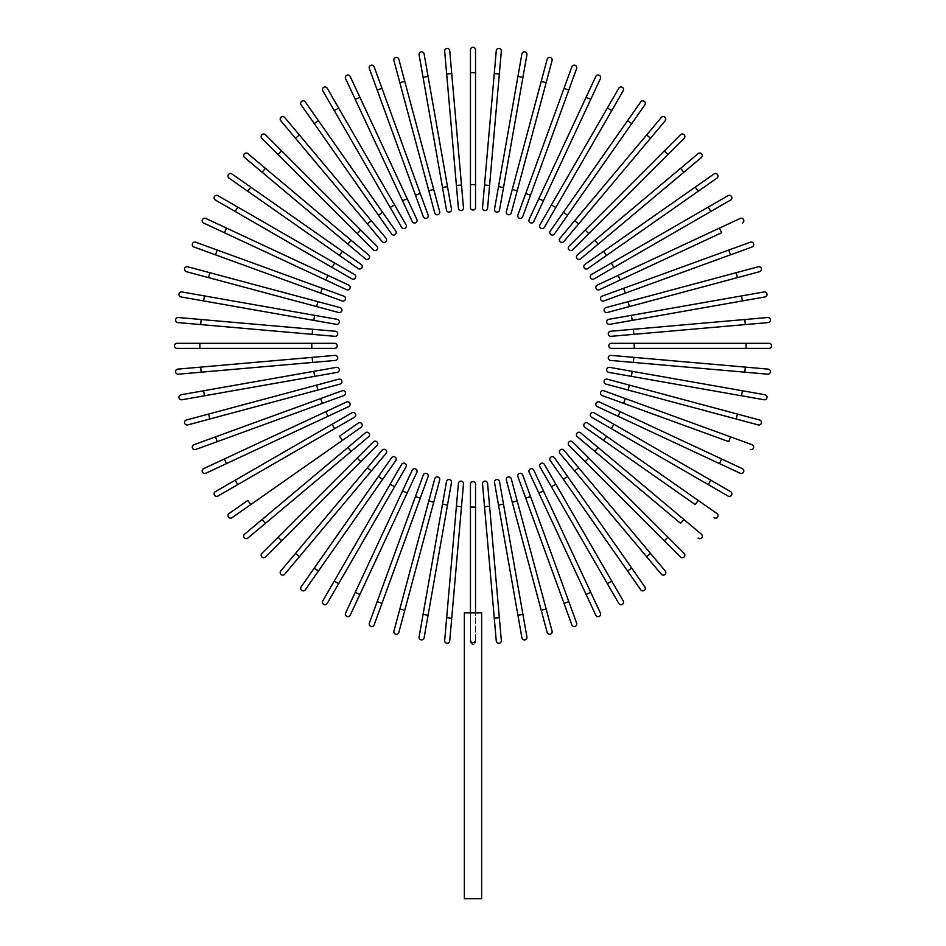 <?xml version="1.0" encoding="UTF-8"?>
<svg xmlns="http://www.w3.org/2000/svg" width="946" height="946" viewBox="0 0 946 946"><rect width="100%" height="100%" fill="white"/><g stroke="black" fill="none" stroke-linecap="round" stroke-linejoin="round"><path stroke-width="0.71" stroke-dasharray="4.73 3.55" d="M470.458 184.624L475.542 184.624L475.542 49.842A2.542 2.542 0 0 0 473 47.3A2.542 2.542 0 0 0 470.458 49.842L470.458 207.505A2.542 2.542 0 0 0 473 210.047A2.542 2.542 0 0 0 475.542 207.505M451.727 73.552L446.666 73.989L458.408 208.262A2.542 2.542 0 0 0 461.163 210.568A2.542 2.542 0 0 0 463.481 207.813L449.74 50.753A2.542 2.542 0 0 0 446.985 48.435A2.542 2.542 0 0 0 444.667 51.19A2.542 2.542 0 0 1 446.985 48.435A2.542 2.542 0 0 1 449.74 50.753M447.505 186.634L428.077 76.437L423.075 77.324L442.503 187.509L447.505 186.634L451.479 209.172M419.09 54.785A2.542 2.542 0 0 1 421.159 51.841A2.542 2.542 0 0 1 424.104 53.898A2.542 2.542 0 0 0 421.159 51.841A2.542 2.542 0 0 0 419.09 54.785M433.729 189.46L404.77 81.38L399.851 82.692L434.734 212.885A2.542 2.542 0 0 0 437.856 214.683A2.542 2.542 0 0 0 439.654 211.561L433.729 189.46L428.81 190.773M393.926 60.591A2.542 2.542 0 0 1 395.735 57.47A2.542 2.542 0 0 1 398.845 59.267A2.542 2.542 0 0 0 395.735 57.47A2.542 2.542 0 0 0 393.926 60.591M369.366 68.561L377.194 90.071L381.983 88.333L374.155 66.823M428.077 214.979A2.542 2.542 0 0 1 426.551 218.242A2.542 2.542 0 0 1 423.3 216.717A2.542 2.542 0 0 0 426.551 218.242A2.542 2.542 0 0 0 428.077 214.979L420.249 193.481L415.471 195.219L377.194 90.071M407.17 198.648L359.882 97.249L355.27 99.389L402.558 200.8L407.17 198.648M345.597 78.648A2.542 2.542 0 0 1 346.827 75.266A2.542 2.542 0 0 1 350.209 76.496A2.542 2.542 0 0 0 346.827 75.266A2.542 2.542 0 0 0 345.597 78.648L355.27 99.389M412.231 221.541A2.542 2.542 0 0 0 415.613 222.771A2.542 2.542 0 0 0 416.843 219.401A2.542 2.542 0 0 1 415.613 222.771A2.542 2.542 0 0 1 412.231 221.541M390.19 207.493L394.588 204.951L338.644 108.045L334.234 110.587L401.624 227.312A2.542 2.542 0 0 0 405.101 228.246A2.542 2.542 0 0 0 406.035 224.77A2.542 2.542 0 0 1 405.101 228.246A2.542 2.542 0 0 1 401.624 227.312M322.799 90.769L334.234 110.587M382.61 212.318L378.435 215.239L391.573 233.981A2.542 2.542 0 0 0 395.109 234.608A2.542 2.542 0 0 0 395.735 231.072A2.542 2.542 0 0 1 395.109 234.608A2.542 2.542 0 0 1 391.573 233.981M301.135 104.829A2.542 2.542 0 0 1 301.762 101.293A2.542 2.542 0 0 1 305.298 101.92A2.542 2.542 0 0 0 301.762 101.293A2.542 2.542 0 0 0 301.135 104.829M371.317 220.714L299.385 134.994L295.495 138.258L382.125 241.514A2.542 2.542 0 0 0 385.708 241.821A2.542 2.542 0 0 0 386.027 238.238L371.317 220.714L367.415 223.977M280.785 120.733A2.542 2.542 0 0 1 281.092 117.15A2.542 2.542 0 0 1 284.675 117.458A2.542 2.542 0 0 0 281.092 117.15A2.542 2.542 0 0 0 280.785 120.733L295.495 138.258M360.793 230.044L281.672 150.922L278.077 154.517L357.198 233.638L360.793 230.044M347.856 244.163L351.132 240.272L247.876 153.63A2.542 2.542 0 0 0 244.293 153.95A2.542 2.542 0 0 0 244.612 157.533L365.393 258.873A2.542 2.542 0 0 0 368.975 258.565A2.542 2.542 0 0 0 368.656 254.982A2.542 2.542 0 0 1 368.975 258.565A2.542 2.542 0 0 1 365.393 258.873M250.737 187.107L231.983 173.981A2.542 2.542 0 0 0 228.447 174.608A2.542 2.542 0 0 0 229.062 178.155L339.472 255.455L342.393 251.293L250.737 187.107L247.817 191.281M358.215 268.581A2.542 2.542 0 0 0 361.762 267.954A2.542 2.542 0 0 0 361.135 264.419A2.542 2.542 0 0 1 361.762 267.954A2.542 2.542 0 0 1 358.215 268.581M334.648 263.035L237.742 207.091L235.199 211.49L332.105 267.434L334.648 263.035M215.381 200.044A2.542 2.542 0 0 1 214.446 196.579A2.542 2.542 0 0 1 217.923 195.645A2.542 2.542 0 0 0 214.446 196.579A2.542 2.542 0 0 0 215.381 200.044M327.955 275.404L226.543 228.116L224.391 232.728L325.802 280.016L327.955 275.404M346.543 289.689A2.542 2.542 0 0 0 349.925 288.459A2.542 2.542 0 0 0 348.696 285.077A2.542 2.542 0 0 1 349.925 288.459A2.542 2.542 0 0 1 346.543 289.689M203.65 223.055A2.542 2.542 0 0 1 202.42 219.673A2.542 2.542 0 0 1 205.802 218.443A2.542 2.542 0 0 0 202.42 219.673A2.542 2.542 0 0 0 203.65 223.055M217.225 250.051L195.716 242.223A2.542 2.542 0 0 0 192.452 243.737A2.542 2.542 0 0 0 193.977 247.001L342.133 300.923A2.542 2.542 0 0 0 345.396 299.409A2.542 2.542 0 0 0 343.871 296.145L217.225 250.051L215.487 254.829M209.846 272.708L208.534 277.616L316.614 306.575L317.927 301.668L187.734 266.784A2.542 2.542 0 0 0 184.624 268.581A2.542 2.542 0 0 0 186.421 271.691A2.542 2.542 0 0 1 184.624 268.581A2.542 2.542 0 0 1 187.734 266.784M338.715 312.499A2.542 2.542 0 0 0 341.825 310.702A2.542 2.542 0 0 0 340.028 307.592A2.542 2.542 0 0 1 341.825 310.702A2.542 2.542 0 0 1 338.715 312.499M313.776 320.363L314.663 315.349L204.466 295.921L203.591 300.923L336.315 324.336M181.053 296.949A2.542 2.542 0 0 1 178.983 294.005A2.542 2.542 0 0 1 181.928 291.947A2.542 2.542 0 0 0 178.983 294.005A2.542 2.542 0 0 0 181.053 296.949L203.591 300.923M312.168 334.328L312.606 329.267L201.143 319.512L200.694 324.584L334.967 336.327A2.542 2.542 0 0 0 337.722 334.009A2.542 2.542 0 0 0 335.404 331.254A2.542 2.542 0 0 1 337.722 334.009A2.542 2.542 0 0 1 334.967 336.327M177.895 322.586A2.542 2.542 0 0 1 175.589 319.831A2.542 2.542 0 0 1 178.345 317.513A2.542 2.542 0 0 0 175.589 319.831A2.542 2.542 0 0 0 177.895 322.586M311.778 343.303L199.878 343.303L199.878 348.388L311.778 348.388L311.778 343.303M334.659 348.388A2.542 2.542 0 0 0 337.202 345.846A2.542 2.542 0 0 0 334.659 343.303A2.542 2.542 0 0 1 337.202 345.846A2.542 2.542 0 0 1 334.659 348.388M176.997 348.388A2.542 2.542 0 0 1 174.454 345.846A2.542 2.542 0 0 1 176.997 343.303A2.542 2.542 0 0 0 174.454 345.846A2.542 2.542 0 0 0 176.997 348.388M200.694 367.119L177.895 369.117A2.542 2.542 0 0 0 175.589 371.873A2.542 2.542 0 0 0 178.345 374.178L312.606 362.436L312.168 357.363L200.694 367.119L201.143 372.192M334.967 355.377A2.542 2.542 0 0 1 337.722 357.683A2.542 2.542 0 0 1 335.404 360.438A2.542 2.542 0 0 0 337.722 357.683A2.542 2.542 0 0 0 334.967 355.377L312.168 357.363M313.776 371.34L203.591 390.769L204.466 395.783L314.663 376.354L313.776 371.34L336.315 367.367M181.928 399.756A2.542 2.542 0 0 1 178.983 397.687A2.542 2.542 0 0 1 181.053 394.742A2.542 2.542 0 0 0 178.983 397.687A2.542 2.542 0 0 0 181.928 399.756M317.927 390.036L316.614 385.117L208.534 414.076L209.846 418.995L340.028 384.111A2.542 2.542 0 0 0 341.825 381.002A2.542 2.542 0 0 0 338.715 379.192A2.542 2.542 0 0 1 341.825 381.002A2.542 2.542 0 0 1 340.028 384.111M187.734 424.92A2.542 2.542 0 0 1 184.624 423.122A2.542 2.542 0 0 1 186.421 420A2.542 2.542 0 0 0 184.624 423.122A2.542 2.542 0 0 0 187.734 424.92L209.846 418.995M195.716 449.48L217.225 441.652L215.487 436.875L193.977 444.703M342.133 390.769A2.542 2.542 0 0 1 345.396 392.294A2.542 2.542 0 0 1 343.871 395.558A2.542 2.542 0 0 0 345.396 392.294A2.542 2.542 0 0 0 342.133 390.769L320.623 398.597L322.361 403.386L217.225 441.652M325.802 411.687L224.391 458.976L226.543 463.575L327.955 416.287L325.802 411.687M205.802 473.248A2.542 2.542 0 0 1 202.42 472.019A2.542 2.542 0 0 1 203.65 468.637A2.542 2.542 0 0 0 202.42 472.019A2.542 2.542 0 0 0 205.802 473.248L226.543 463.575M348.696 406.614A2.542 2.542 0 0 0 349.925 403.244A2.542 2.542 0 0 0 346.543 402.015A2.542 2.542 0 0 1 349.925 403.244A2.542 2.542 0 0 1 348.696 406.614M217.923 496.059L334.648 428.668L332.105 424.257L215.381 491.648M354.466 417.221A2.542 2.542 0 0 0 355.4 413.745A2.542 2.542 0 0 0 351.924 412.823A2.542 2.542 0 0 1 355.4 413.745A2.542 2.542 0 0 1 354.466 417.221M358.215 423.11L339.472 436.248L342.393 440.41L361.135 427.285A2.542 2.542 0 0 0 361.762 423.737A2.542 2.542 0 0 0 358.215 423.11A2.542 2.542 0 0 1 361.762 423.737A2.542 2.542 0 0 1 361.135 427.285M231.983 517.71A2.542 2.542 0 0 1 228.447 517.095A2.542 2.542 0 0 1 229.062 513.548A2.542 2.542 0 0 0 228.447 517.095A2.542 2.542 0 0 0 231.983 517.71M347.856 447.541L262.148 519.46L265.412 523.351L368.656 436.721A2.542 2.542 0 0 0 368.975 433.138A2.542 2.542 0 0 0 365.393 432.819L347.856 447.541L351.132 451.431M247.876 538.061A2.542 2.542 0 0 1 244.293 537.754A2.542 2.542 0 0 1 244.612 534.171A2.542 2.542 0 0 0 244.293 537.754A2.542 2.542 0 0 0 247.876 538.061L265.412 523.351M357.198 458.053L278.077 537.174L281.672 540.769L360.793 461.648L357.198 458.053M371.317 470.99L367.415 467.726L280.785 570.97A2.542 2.542 0 0 0 281.092 574.553A2.542 2.542 0 0 0 284.675 574.234L386.027 453.453A2.542 2.542 0 0 0 385.708 449.87A2.542 2.542 0 0 0 382.125 450.19A2.542 2.542 0 0 1 385.708 449.87A2.542 2.542 0 0 1 386.027 453.453M378.435 476.465L314.261 568.12L318.424 571.029L382.61 479.374L378.435 476.465M305.298 589.784A2.542 2.542 0 0 1 301.762 590.41A2.542 2.542 0 0 1 301.135 586.863A2.542 2.542 0 0 0 301.762 590.41A2.542 2.542 0 0 0 305.298 589.784L318.424 571.029M395.735 460.631A2.542 2.542 0 0 0 395.109 457.084A2.542 2.542 0 0 0 391.573 457.71A2.542 2.542 0 0 1 395.109 457.084A2.542 2.542 0 0 1 395.735 460.631M401.624 464.38L334.234 581.104L338.644 583.647L406.035 466.922M327.198 603.465A2.542 2.542 0 0 1 323.721 604.399A2.542 2.542 0 0 1 322.799 600.923A2.542 2.542 0 0 0 323.721 604.399A2.542 2.542 0 0 0 327.198 603.465L338.644 583.647M402.558 490.891L355.27 592.302L359.882 594.455L407.17 493.043L402.558 490.891M416.843 472.302A2.542 2.542 0 0 0 415.613 468.92A2.542 2.542 0 0 0 412.231 470.15A2.542 2.542 0 0 1 415.613 468.92A2.542 2.542 0 0 1 416.843 472.302M350.209 615.196A2.542 2.542 0 0 1 346.827 616.425A2.542 2.542 0 0 1 345.597 613.043A2.542 2.542 0 0 0 346.827 616.425A2.542 2.542 0 0 0 350.209 615.196M377.194 601.632L369.366 623.13A2.542 2.542 0 0 0 370.891 626.394A2.542 2.542 0 0 0 374.155 624.868L428.077 476.713A2.542 2.542 0 0 0 426.551 473.461A2.542 2.542 0 0 0 423.3 474.975L377.194 601.632L381.983 603.371M399.851 608.999L404.77 610.324L433.729 502.243L428.81 500.919L393.926 631.112A2.542 2.542 0 0 0 395.735 634.222A2.542 2.542 0 0 0 398.845 632.425A2.542 2.542 0 0 1 395.735 634.222A2.542 2.542 0 0 1 393.926 631.112M433.729 502.243L439.654 480.13A2.542 2.542 0 0 0 437.856 477.021A2.542 2.542 0 0 0 434.734 478.818A2.542 2.542 0 0 1 437.856 477.021A2.542 2.542 0 0 1 439.654 480.13M446.477 481.644L419.09 636.918A2.542 2.542 0 0 0 421.159 639.863A2.542 2.542 0 0 0 424.104 637.805A2.542 2.542 0 0 1 421.159 639.863A2.542 2.542 0 0 1 419.09 636.918M423.075 614.38L428.077 615.267L451.479 482.531M461.482 506.689L456.41 506.24L446.666 617.703L451.727 618.152L463.481 483.879A2.542 2.542 0 0 0 461.163 481.124A2.542 2.542 0 0 0 458.408 483.441A2.542 2.542 0 0 1 461.163 481.124A2.542 2.542 0 0 1 463.481 483.879M449.74 640.95A2.542 2.542 0 0 1 446.985 643.268A2.542 2.542 0 0 1 444.667 640.513A2.542 2.542 0 0 0 446.985 643.268A2.542 2.542 0 0 0 449.74 640.95M474.348 642.618L473 643.067L475.542 640.206L475.542 641.861L475.542 612.866L473 612.866L481.644 612.866L475.542 612.866L475.211 641.589M475.542 612.866L464.356 612.866L464.356 898.7L481.644 898.7L473 898.7L481.644 898.7L481.644 612.866L475.542 612.866L475.542 507.08L470.458 507.08L470.458 612.866L464.356 612.866L473 612.866L470.458 612.866L470.458 641.861L470.458 640.206L472.338 642.961M475.542 484.186A2.542 2.542 0 0 0 473 481.644A2.542 2.542 0 0 0 470.458 484.186L470.458 507.08M470.458 612.866L470.458 640.312M470.458 641.861A2.542 2.542 0 0 0 473 644.403A2.542 2.542 0 0 0 475.542 641.861A2.542 2.542 0 0 1 473 644.403A2.542 2.542 0 0 1 470.458 641.861A2.542 2.542 0 0 0 473 644.403A2.542 2.542 0 0 0 475.542 641.861M471.262 642.275L470.789 641.589M494.273 618.152L496.26 640.95A2.542 2.542 0 0 0 499.015 643.268A2.542 2.542 0 0 0 501.333 640.513L489.59 506.24L484.518 506.689L494.273 618.152L499.334 617.703M482.519 483.879A2.542 2.542 0 0 1 484.837 481.124A2.542 2.542 0 0 1 487.592 483.441A2.542 2.542 0 0 0 484.837 481.124A2.542 2.542 0 0 0 482.519 483.879L484.518 506.689M498.495 505.069L517.923 615.267L522.925 614.38L503.497 504.183L498.495 505.069L494.522 482.531M526.91 636.918A2.542 2.542 0 0 1 524.841 639.863A2.542 2.542 0 0 1 521.896 637.805A2.542 2.542 0 0 0 524.841 639.863A2.542 2.542 0 0 0 526.91 636.918M512.271 502.243L541.23 610.324L546.149 608.999L517.19 500.919L512.271 502.243L506.347 480.13A2.542 2.542 0 0 1 508.144 477.021A2.542 2.542 0 0 1 511.266 478.818A2.542 2.542 0 0 0 508.144 477.021A2.542 2.542 0 0 0 506.347 480.13M552.074 631.112A2.542 2.542 0 0 1 550.265 634.222A2.542 2.542 0 0 1 547.155 632.425A2.542 2.542 0 0 0 550.265 634.222A2.542 2.542 0 0 0 552.074 631.112M576.634 623.13L568.806 601.632L564.017 603.371L571.845 624.868M517.923 476.713A2.542 2.542 0 0 1 519.449 473.461A2.542 2.542 0 0 1 522.7 474.975A2.542 2.542 0 0 0 519.449 473.461A2.542 2.542 0 0 0 517.923 476.713L525.751 498.223L530.529 496.484L568.806 601.632M586.118 594.455L595.791 615.196A2.542 2.542 0 0 0 599.173 616.425A2.542 2.542 0 0 0 600.403 613.043L543.442 490.891L538.83 493.043L586.118 594.455L590.73 592.302M533.769 470.15A2.542 2.542 0 0 0 530.387 468.92A2.542 2.542 0 0 0 529.157 472.302A2.542 2.542 0 0 1 530.387 468.92A2.542 2.542 0 0 1 533.769 470.15M623.201 600.923L555.81 484.21L551.412 486.752L618.802 603.465M555.81 484.21L544.376 464.38A2.542 2.542 0 0 0 540.899 463.457A2.542 2.542 0 0 0 539.965 466.922A2.542 2.542 0 0 1 540.899 463.457A2.542 2.542 0 0 1 544.376 464.38M563.39 479.374L567.565 476.465L554.427 457.71A2.542 2.542 0 0 0 550.891 457.084A2.542 2.542 0 0 0 550.265 460.631A2.542 2.542 0 0 1 550.891 457.084A2.542 2.542 0 0 1 554.427 457.71M644.865 586.863A2.542 2.542 0 0 1 644.238 590.41A2.542 2.542 0 0 1 640.702 589.784A2.542 2.542 0 0 0 644.238 590.41A2.542 2.542 0 0 0 644.865 586.863M574.683 470.99L646.615 556.709L650.505 553.434L563.875 450.19A2.542 2.542 0 0 0 560.292 449.87A2.542 2.542 0 0 0 559.973 453.453L574.683 470.99L578.585 467.726M665.215 570.97A2.542 2.542 0 0 1 664.908 574.553A2.542 2.542 0 0 1 661.325 574.234A2.542 2.542 0 0 0 664.908 574.553A2.542 2.542 0 0 0 665.215 570.97L650.505 553.434M585.207 461.648L664.328 540.769L667.923 537.174L588.802 458.053L585.207 461.648M684.112 553.363L667.923 537.174M598.144 447.541L594.868 451.431L680.588 523.351L683.852 519.46L580.608 432.819A2.542 2.542 0 0 0 577.025 433.138A2.542 2.542 0 0 0 577.344 436.721A2.542 2.542 0 0 1 577.025 433.138A2.542 2.542 0 0 1 580.608 432.819M701.388 534.171A2.542 2.542 0 0 1 701.707 537.754A2.542 2.542 0 0 1 698.124 538.061A2.542 2.542 0 0 0 701.707 537.754A2.542 2.542 0 0 0 701.388 534.171L683.852 519.46M603.607 440.41L695.263 504.585L698.183 500.422L606.528 436.248L603.607 440.41M716.938 513.548A2.542 2.542 0 0 1 717.553 517.095A2.542 2.542 0 0 1 714.017 517.71A2.542 2.542 0 0 0 717.553 517.095A2.542 2.542 0 0 0 716.938 513.548L698.183 500.422M587.785 423.11A2.542 2.542 0 0 0 584.238 423.737A2.542 2.542 0 0 0 584.865 427.285A2.542 2.542 0 0 1 584.238 423.737A2.542 2.542 0 0 1 587.785 423.11M611.353 428.668L708.258 484.612L710.801 480.201L613.895 424.257L611.353 428.668M730.619 491.648A2.542 2.542 0 0 1 731.554 495.125A2.542 2.542 0 0 1 728.077 496.059A2.542 2.542 0 0 0 731.554 495.125A2.542 2.542 0 0 0 730.619 491.648L710.801 480.201M618.045 416.287L719.457 463.575L721.609 458.976L620.198 411.687L618.045 416.287M599.457 402.015A2.542 2.542 0 0 0 596.075 403.244A2.542 2.542 0 0 0 597.304 406.614A2.542 2.542 0 0 1 596.075 403.244A2.542 2.542 0 0 1 599.457 402.015M742.35 468.637A2.542 2.542 0 0 1 743.58 472.019A2.542 2.542 0 0 1 740.198 473.248A2.542 2.542 0 0 0 743.58 472.019A2.542 2.542 0 0 0 742.35 468.637M625.377 398.597L623.639 403.386L728.775 441.652L730.513 436.875L603.867 390.769A2.542 2.542 0 0 0 600.604 392.294A2.542 2.542 0 0 0 602.129 395.558A2.542 2.542 0 0 1 600.604 392.294A2.542 2.542 0 0 1 603.867 390.769M752.023 444.703A2.542 2.542 0 0 1 753.548 447.955A2.542 2.542 0 0 1 750.284 449.48A2.542 2.542 0 0 0 753.548 447.955A2.542 2.542 0 0 0 752.023 444.703L730.513 436.875M736.154 418.995L737.466 414.076L629.386 385.117L628.073 390.036L758.266 424.92A2.542 2.542 0 0 0 761.376 423.122A2.542 2.542 0 0 0 759.579 420A2.542 2.542 0 0 1 761.376 423.122A2.542 2.542 0 0 1 758.266 424.92M629.386 385.117L607.285 379.192A2.542 2.542 0 0 0 604.175 381.002A2.542 2.542 0 0 0 605.972 384.111A2.542 2.542 0 0 1 604.175 381.002A2.542 2.542 0 0 1 607.285 379.192M608.798 372.381L741.534 395.783L742.409 390.769L609.685 367.367M764.947 394.742A2.542 2.542 0 0 1 767.017 397.687A2.542 2.542 0 0 1 764.072 399.756A2.542 2.542 0 0 0 767.017 397.687A2.542 2.542 0 0 0 764.947 394.742L742.409 390.769M633.832 357.363L633.394 362.436L744.857 372.192L745.306 367.119L611.033 355.377A2.542 2.542 0 0 0 608.278 357.683A2.542 2.542 0 0 0 610.596 360.438A2.542 2.542 0 0 1 608.278 357.683A2.542 2.542 0 0 1 611.033 355.377M768.105 369.117A2.542 2.542 0 0 1 770.411 371.873A2.542 2.542 0 0 1 767.655 374.178A2.542 2.542 0 0 0 770.411 371.873A2.542 2.542 0 0 0 768.105 369.117L745.306 367.119M634.222 348.388L746.122 348.388L746.122 343.303L611.341 343.303A2.542 2.542 0 0 0 608.798 345.846A2.542 2.542 0 0 0 611.341 348.388L634.222 348.388L634.222 343.303M769.003 343.303A2.542 2.542 0 0 1 771.546 345.846A2.542 2.542 0 0 1 769.003 348.388A2.542 2.542 0 0 0 771.546 345.846A2.542 2.542 0 0 0 769.003 343.303M633.832 334.328L745.306 324.584L744.857 319.512L633.394 329.267L633.832 334.328L611.033 336.327A2.542 2.542 0 0 1 608.278 334.009A2.542 2.542 0 0 1 610.596 331.254A2.542 2.542 0 0 0 608.278 334.009A2.542 2.542 0 0 0 611.033 336.327M767.655 317.513A2.542 2.542 0 0 1 770.411 319.831A2.542 2.542 0 0 1 768.105 322.586A2.542 2.542 0 0 0 770.411 319.831A2.542 2.542 0 0 0 767.655 317.513M609.685 324.336L742.409 300.923L741.534 295.921L608.798 319.322M764.072 291.947A2.542 2.542 0 0 1 767.017 294.005A2.542 2.542 0 0 1 764.947 296.949A2.542 2.542 0 0 0 767.017 294.005A2.542 2.542 0 0 0 764.072 291.947M629.386 306.575L737.466 277.616L736.154 272.708L605.972 307.592A2.542 2.542 0 0 0 604.175 310.702A2.542 2.542 0 0 0 607.285 312.499L629.386 306.575L628.073 301.668M758.266 266.784A2.542 2.542 0 0 1 761.376 268.581A2.542 2.542 0 0 1 759.579 271.691A2.542 2.542 0 0 0 761.376 268.581A2.542 2.542 0 0 0 758.266 266.784L736.154 272.708M602.129 296.145A2.542 2.542 0 0 0 600.604 299.409A2.542 2.542 0 0 0 603.867 300.923A2.542 2.542 0 0 1 600.604 299.409A2.542 2.542 0 0 1 602.129 296.145L728.775 250.051L730.513 254.829L752.023 247.001M603.867 300.923L625.377 293.094L623.639 288.317M620.198 280.016L721.609 232.728L719.457 228.116L618.045 275.404L620.198 280.016M740.198 218.443A2.542 2.542 0 0 1 743.58 219.673A2.542 2.542 0 0 1 742.35 223.055A2.542 2.542 0 0 0 743.58 219.673A2.542 2.542 0 0 0 740.198 218.443L719.457 228.116M597.304 285.077A2.542 2.542 0 0 0 596.075 288.459A2.542 2.542 0 0 0 599.457 289.689A2.542 2.542 0 0 1 596.075 288.459A2.542 2.542 0 0 1 597.304 285.077M728.077 195.645L611.353 263.035L613.895 267.434L730.619 200.044M611.353 263.035L591.534 274.482A2.542 2.542 0 0 0 590.6 277.947A2.542 2.542 0 0 0 594.076 278.881A2.542 2.542 0 0 1 590.6 277.947A2.542 2.542 0 0 1 591.534 274.482M587.785 268.581A2.542 2.542 0 0 1 584.238 267.954A2.542 2.542 0 0 1 584.865 264.419A2.542 2.542 0 0 0 584.238 267.954A2.542 2.542 0 0 0 587.785 268.581L606.528 255.455L603.607 251.293M714.017 173.981A2.542 2.542 0 0 1 717.553 174.608A2.542 2.542 0 0 1 716.938 178.155A2.542 2.542 0 0 0 717.553 174.608A2.542 2.542 0 0 0 714.017 173.981M598.144 244.163L683.852 172.243L680.588 168.341L577.344 254.982A2.542 2.542 0 0 0 577.025 258.565A2.542 2.542 0 0 0 580.608 258.873L598.144 244.163L594.868 240.272M698.124 153.63A2.542 2.542 0 0 1 701.707 153.95A2.542 2.542 0 0 1 701.388 157.533A2.542 2.542 0 0 0 701.707 153.95A2.542 2.542 0 0 0 698.124 153.63L680.588 168.341M588.802 233.638L667.923 154.517L664.328 150.922L585.207 230.044L588.802 233.638M574.683 220.714L578.585 223.977L665.215 120.733A2.542 2.542 0 0 0 664.908 117.15A2.542 2.542 0 0 0 661.325 117.458L559.973 238.238A2.542 2.542 0 0 0 560.292 241.821A2.542 2.542 0 0 0 563.875 241.514A2.542 2.542 0 0 1 560.292 241.821A2.542 2.542 0 0 1 559.973 238.238M567.565 215.239L631.739 123.583L627.576 120.662L563.39 212.318L567.565 215.239M640.702 101.92A2.542 2.542 0 0 1 644.238 101.293A2.542 2.542 0 0 1 644.865 104.829A2.542 2.542 0 0 0 644.238 101.293A2.542 2.542 0 0 0 640.702 101.92L627.576 120.662M550.265 231.072A2.542 2.542 0 0 0 550.891 234.608A2.542 2.542 0 0 0 554.427 233.981A2.542 2.542 0 0 1 550.891 234.608A2.542 2.542 0 0 1 550.265 231.072M544.376 227.312L611.766 110.587L607.356 108.045L539.965 224.77M618.802 88.226A2.542 2.542 0 0 1 622.279 87.292A2.542 2.542 0 0 1 623.201 90.769A2.542 2.542 0 0 0 622.279 87.292A2.542 2.542 0 0 0 618.802 88.226L607.356 108.045M543.442 200.8L590.73 99.389L586.118 97.249L538.83 198.648L543.442 200.8M529.157 219.401A2.542 2.542 0 0 0 530.387 222.771A2.542 2.542 0 0 0 533.769 221.541A2.542 2.542 0 0 1 530.387 222.771A2.542 2.542 0 0 1 529.157 219.401M595.791 76.496A2.542 2.542 0 0 1 599.173 75.266A2.542 2.542 0 0 1 600.403 78.648A2.542 2.542 0 0 0 599.173 75.266A2.542 2.542 0 0 0 595.791 76.496M525.751 193.481L530.529 195.219L576.634 68.561A2.542 2.542 0 0 0 575.109 65.309A2.542 2.542 0 0 0 571.845 66.823L517.923 214.979A2.542 2.542 0 0 0 519.449 218.242A2.542 2.542 0 0 0 522.7 216.717A2.542 2.542 0 0 1 519.449 218.242A2.542 2.542 0 0 1 517.923 214.979M546.149 82.692L541.23 81.38L512.271 189.46L517.19 190.773L552.074 60.591A2.542 2.542 0 0 0 550.265 57.47A2.542 2.542 0 0 0 547.155 59.267A2.542 2.542 0 0 1 550.265 57.47A2.542 2.542 0 0 1 552.074 60.591M512.271 189.46L506.347 211.561A2.542 2.542 0 0 0 508.144 214.683A2.542 2.542 0 0 0 511.266 212.885A2.542 2.542 0 0 1 508.144 214.683A2.542 2.542 0 0 1 506.347 211.561M498.495 186.634L503.497 187.509L522.925 77.324L517.923 76.437L494.522 209.172M521.896 53.898A2.542 2.542 0 0 1 524.841 51.841A2.542 2.542 0 0 1 526.91 54.785A2.542 2.542 0 0 0 524.841 51.841A2.542 2.542 0 0 0 521.896 53.898L517.923 76.437M484.518 185.014L489.59 185.463L499.334 73.989L494.273 73.552L482.519 207.813A2.542 2.542 0 0 0 484.837 210.568A2.542 2.542 0 0 0 487.592 208.262A2.542 2.542 0 0 1 484.837 210.568A2.542 2.542 0 0 1 482.519 207.813M496.26 50.753A2.542 2.542 0 0 1 499.015 48.435A2.542 2.542 0 0 1 501.333 51.19A2.542 2.542 0 0 0 499.015 48.435A2.542 2.542 0 0 0 496.26 50.753L494.273 73.552M470.458 49.842A2.542 2.542 0 0 1 473 47.3A2.542 2.542 0 0 1 475.542 49.842M470.458 72.736L475.542 72.736M458.408 208.262A2.542 2.542 0 0 0 461.163 210.568A2.542 2.542 0 0 0 463.481 207.813M456.41 185.463L461.482 185.014M434.734 212.885A2.542 2.542 0 0 0 437.856 214.683A2.542 2.542 0 0 0 439.654 211.561M314.261 123.583L318.424 120.662M382.125 241.514A2.542 2.542 0 0 0 385.708 241.821A2.542 2.542 0 0 0 386.027 238.238M244.612 157.533A2.542 2.542 0 0 1 244.293 153.95A2.542 2.542 0 0 1 247.876 153.63M262.148 172.243L265.412 168.341M229.062 178.155A2.542 2.542 0 0 1 228.447 174.608A2.542 2.542 0 0 1 231.983 173.981M193.977 247.001A2.542 2.542 0 0 1 192.452 243.737A2.542 2.542 0 0 1 195.716 242.223M342.133 300.923A2.542 2.542 0 0 0 345.396 299.409A2.542 2.542 0 0 0 343.871 296.145M320.623 293.094L322.361 288.317M178.345 374.178A2.542 2.542 0 0 1 175.589 371.873A2.542 2.542 0 0 1 177.895 369.117M237.742 484.612L235.199 480.201M250.737 504.585L247.817 500.422M368.656 436.721A2.542 2.542 0 0 0 368.975 433.138A2.542 2.542 0 0 0 365.393 432.819M284.675 574.234A2.542 2.542 0 0 1 281.092 574.553A2.542 2.542 0 0 1 280.785 570.97M299.385 556.709L295.495 553.434M394.588 486.752L390.19 484.21M374.155 624.868A2.542 2.542 0 0 1 370.891 626.394A2.542 2.542 0 0 1 369.366 623.13M428.077 476.713A2.542 2.542 0 0 0 426.551 473.461A2.542 2.542 0 0 0 423.3 474.975M420.249 498.223L415.471 496.484M447.505 505.069L442.503 504.183M501.333 640.513A2.542 2.542 0 0 1 499.015 643.268A2.542 2.542 0 0 1 496.26 640.95M600.403 613.043A2.542 2.542 0 0 1 599.173 616.425A2.542 2.542 0 0 1 595.791 615.196M611.766 581.104L607.356 583.647M631.739 568.12L627.576 571.029M563.875 450.19A2.542 2.542 0 0 0 560.292 449.87A2.542 2.542 0 0 0 559.973 453.453M632.224 371.34L631.337 376.354M611.341 343.303A2.542 2.542 0 0 0 608.798 345.846A2.542 2.542 0 0 0 611.341 348.388M631.337 315.349L632.224 320.363M605.972 307.592A2.542 2.542 0 0 0 604.175 310.702A2.542 2.542 0 0 0 607.285 312.499M708.258 207.091L710.801 211.49M695.263 187.107L698.183 191.281M577.344 254.982A2.542 2.542 0 0 0 577.025 258.565A2.542 2.542 0 0 0 580.608 258.873M661.325 117.458A2.542 2.542 0 0 1 664.908 117.15A2.542 2.542 0 0 1 665.215 120.733M646.615 134.994L650.505 138.258M551.412 204.951L555.81 207.493M571.845 66.823A2.542 2.542 0 0 1 575.109 65.309A2.542 2.542 0 0 1 576.634 68.561M564.017 88.333L568.806 90.071"/><path stroke-width="1.42" d="M475.542 49.842L475.542 207.505L475.542 184.624L470.458 184.624L470.458 49.842A2.542 2.542 0 0 1 473 47.3A2.542 2.542 0 0 1 475.542 49.842M470.458 207.505A2.542 2.542 0 0 0 473 210.047A2.542 2.542 0 0 0 475.542 207.505A2.542 2.542 0 0 1 473 210.047A2.542 2.542 0 0 1 470.458 207.505L470.458 184.624M451.727 73.552L463.481 207.813A2.542 2.542 0 0 1 461.163 210.568A2.542 2.542 0 0 1 458.408 208.262L446.666 73.989L451.727 73.552L449.74 50.753A2.542 2.542 0 0 0 446.985 48.435A2.542 2.542 0 0 0 444.667 51.19L446.666 73.989L444.667 51.19M424.104 53.898L428.077 76.437L424.104 53.898A2.542 2.542 0 0 0 421.159 51.841A2.542 2.542 0 0 0 419.09 54.785L423.075 77.324L419.09 54.785M447.505 186.634L451.479 209.172A2.542 2.542 0 0 1 449.421 212.117A2.542 2.542 0 0 1 446.477 210.047L423.075 77.324L428.077 76.437L447.505 186.634L442.503 187.509L446.477 210.047A2.542 2.542 0 0 0 449.421 212.117A2.542 2.542 0 0 0 451.479 209.172A2.542 2.542 0 0 1 449.421 212.117A2.542 2.542 0 0 1 446.477 210.047M398.845 59.267L404.77 81.38L398.845 59.267A2.542 2.542 0 0 0 395.735 57.47A2.542 2.542 0 0 0 393.926 60.591L399.851 82.692L393.926 60.591M433.729 189.46L439.654 211.561A2.542 2.542 0 0 1 437.856 214.683A2.542 2.542 0 0 1 434.734 212.885L399.851 82.692L404.77 81.38L433.729 189.46L428.81 190.773M374.155 66.823A2.542 2.542 0 0 0 370.891 65.309A2.542 2.542 0 0 0 369.366 68.561A2.542 2.542 0 0 1 370.891 65.309A2.542 2.542 0 0 1 374.155 66.823L420.249 193.481L381.983 88.333L377.194 90.071L369.366 68.561A2.542 2.542 0 0 1 370.891 65.309A2.542 2.542 0 0 1 374.155 66.823M423.3 216.717L415.471 195.219L420.249 193.481L428.077 214.979A2.542 2.542 0 0 1 426.551 218.242A2.542 2.542 0 0 1 423.3 216.717L377.194 90.071M350.209 76.496A2.542 2.542 0 0 0 346.827 75.266A2.542 2.542 0 0 0 345.597 78.648L355.27 99.389L359.882 97.249L350.209 76.496L416.843 219.401L407.17 198.648L402.558 200.8L355.27 99.389M412.231 221.541L402.558 200.8L412.231 221.541A2.542 2.542 0 0 0 415.613 222.771A2.542 2.542 0 0 0 416.843 219.401M327.198 88.226A2.542 2.542 0 0 0 323.721 87.292A2.542 2.542 0 0 0 322.799 90.769A2.542 2.542 0 0 1 323.721 87.292A2.542 2.542 0 0 1 327.198 88.226L338.644 108.045L327.198 88.226A2.542 2.542 0 0 0 323.721 87.292A2.542 2.542 0 0 0 322.799 90.769L334.234 110.587L338.644 108.045L406.035 224.77L394.588 204.951L390.19 207.493L334.234 110.587M406.035 224.77A2.542 2.542 0 0 1 405.101 228.246A2.542 2.542 0 0 1 401.624 227.312L390.19 207.493M305.298 101.92L318.424 120.662L305.298 101.92A2.542 2.542 0 0 0 301.762 101.293A2.542 2.542 0 0 0 301.135 104.829L314.261 123.583L301.135 104.829M382.61 212.318L318.424 120.662L395.735 231.072L382.61 212.318L378.435 215.239L314.261 123.583L391.573 233.981A2.542 2.542 0 0 0 395.109 234.608A2.542 2.542 0 0 0 395.735 231.072M284.675 117.458A2.542 2.542 0 0 0 281.092 117.15A2.542 2.542 0 0 0 280.785 120.733L295.495 138.258L299.385 134.994L284.675 117.458L386.027 238.238A2.542 2.542 0 0 1 385.708 241.821A2.542 2.542 0 0 1 382.125 241.514L295.495 138.258M265.495 134.746A2.542 2.542 0 0 0 261.888 134.746A2.542 2.542 0 0 0 261.888 138.341L278.077 154.517L261.888 138.341A2.542 2.542 0 0 1 261.888 134.746A2.542 2.542 0 0 1 265.495 134.746L281.672 150.922L265.495 134.746A2.542 2.542 0 0 0 261.888 134.746A2.542 2.542 0 0 0 261.888 138.341M376.981 246.232L360.793 230.044L376.981 246.232A2.542 2.542 0 0 1 376.981 249.827A2.542 2.542 0 0 1 373.386 249.827L278.077 154.517L281.672 150.922L360.793 230.044L357.198 233.638L373.386 249.827A2.542 2.542 0 0 0 376.981 249.827A2.542 2.542 0 0 0 376.981 246.232A2.542 2.542 0 0 1 376.981 249.827A2.542 2.542 0 0 1 373.386 249.827M265.412 168.341L247.876 153.63A2.542 2.542 0 0 0 244.293 153.95A2.542 2.542 0 0 0 244.612 157.533L262.148 172.243L265.412 168.341L368.656 254.982L351.132 240.272L347.856 244.163L262.148 172.243M368.656 254.982A2.542 2.542 0 0 1 368.975 258.565A2.542 2.542 0 0 1 365.393 258.873L347.856 244.163M250.737 187.107L231.983 173.981A2.542 2.542 0 0 0 228.447 174.608A2.542 2.542 0 0 0 229.062 178.155L247.817 191.281L250.737 187.107L361.135 264.419L342.393 251.293L339.472 255.455L247.817 191.281M358.215 268.581L339.472 255.455L358.215 268.581A2.542 2.542 0 0 0 361.762 267.954A2.542 2.542 0 0 0 361.135 264.419M217.923 195.645L237.742 207.091L217.923 195.645A2.542 2.542 0 0 0 214.446 196.579A2.542 2.542 0 0 0 215.381 200.044L235.199 211.49L215.381 200.044M354.466 274.482L334.648 263.035L354.466 274.482A2.542 2.542 0 0 1 355.4 277.947A2.542 2.542 0 0 1 351.924 278.881L235.199 211.49L237.742 207.091L334.648 263.035L332.105 267.434L351.924 278.881A2.542 2.542 0 0 0 355.4 277.947A2.542 2.542 0 0 0 354.466 274.482A2.542 2.542 0 0 1 355.4 277.947A2.542 2.542 0 0 1 351.924 278.881M205.802 218.443L226.543 228.116L205.802 218.443A2.542 2.542 0 0 0 202.42 219.673A2.542 2.542 0 0 0 203.65 223.055L224.391 232.728L203.65 223.055M348.696 285.077L327.955 275.404L348.696 285.077A2.542 2.542 0 0 1 349.925 288.459A2.542 2.542 0 0 1 346.543 289.689L224.391 232.728L226.543 228.116L327.955 275.404L325.802 280.016L346.543 289.689M217.225 250.051L195.716 242.223A2.542 2.542 0 0 0 192.452 243.737A2.542 2.542 0 0 0 193.977 247.001L215.487 254.829L217.225 250.051L343.871 296.145A2.542 2.542 0 0 1 345.396 299.409A2.542 2.542 0 0 1 342.133 300.923L215.487 254.829M209.846 272.708L340.028 307.592L317.927 301.668L316.614 306.575L338.715 312.499L208.534 277.616L209.846 272.708L187.734 266.784A2.542 2.542 0 0 0 184.624 268.581A2.542 2.542 0 0 0 186.421 271.691L208.534 277.616L186.421 271.691M338.715 312.499A2.542 2.542 0 0 0 341.825 310.702A2.542 2.542 0 0 0 340.028 307.592M181.928 291.947A2.542 2.542 0 0 0 178.983 294.005A2.542 2.542 0 0 0 181.053 296.949L203.591 300.923L204.466 295.921L181.928 291.947L337.202 319.322L314.663 315.349L313.776 320.363L203.591 300.923M337.202 319.322A2.542 2.542 0 0 1 339.271 322.267A2.542 2.542 0 0 1 336.315 324.336A2.542 2.542 0 0 0 339.271 322.267A2.542 2.542 0 0 0 337.202 319.322A2.542 2.542 0 0 1 339.271 322.267A2.542 2.542 0 0 1 336.315 324.336L313.776 320.363M178.345 317.513L201.143 319.512L178.345 317.513A2.542 2.542 0 0 0 175.589 319.831A2.542 2.542 0 0 0 177.895 322.586L200.694 324.584L177.895 322.586M335.404 331.254L312.606 329.267L335.404 331.254A2.542 2.542 0 0 1 337.722 334.009A2.542 2.542 0 0 1 334.967 336.327L200.694 324.584L201.143 319.512L312.606 329.267L312.168 334.328M176.997 343.303L199.878 343.303L176.997 343.303A2.542 2.542 0 0 0 174.454 345.846A2.542 2.542 0 0 0 176.997 348.388L199.878 348.388L176.997 348.388M334.659 343.303L311.778 343.303L334.659 343.303A2.542 2.542 0 0 1 337.202 345.846A2.542 2.542 0 0 1 334.659 348.388L199.878 348.388L199.878 343.303L311.778 343.303L311.778 348.388L334.659 348.388M200.694 367.119L177.895 369.117A2.542 2.542 0 0 0 175.589 371.873A2.542 2.542 0 0 0 178.345 374.178L201.143 372.192L200.694 367.119L334.967 355.377A2.542 2.542 0 0 1 337.722 357.683A2.542 2.542 0 0 1 335.404 360.438L201.143 372.192M312.168 357.363L312.606 362.436L335.404 360.438M181.053 394.742L203.591 390.769L181.053 394.742A2.542 2.542 0 0 0 178.983 397.687A2.542 2.542 0 0 0 181.928 399.756L204.466 395.783L181.928 399.756M313.776 371.34L336.315 367.367A2.542 2.542 0 0 1 339.271 369.425A2.542 2.542 0 0 1 337.202 372.381L204.466 395.783L203.591 390.769L313.776 371.34L314.663 376.354L337.202 372.381A2.542 2.542 0 0 0 339.271 369.425A2.542 2.542 0 0 0 336.315 367.367A2.542 2.542 0 0 1 339.271 369.425A2.542 2.542 0 0 1 337.202 372.381M186.421 420A2.542 2.542 0 0 0 184.624 423.122A2.542 2.542 0 0 0 187.734 424.92L209.846 418.995L208.534 414.076L186.421 420L338.715 379.192L316.614 385.117L317.927 390.036L209.846 418.995M338.715 379.192A2.542 2.542 0 0 1 341.825 381.002A2.542 2.542 0 0 1 340.028 384.111L317.927 390.036M193.977 444.703A2.542 2.542 0 0 0 192.452 447.955A2.542 2.542 0 0 0 195.716 449.48A2.542 2.542 0 0 1 192.452 447.955A2.542 2.542 0 0 1 193.977 444.703L320.623 398.597L215.487 436.875L217.225 441.652L195.716 449.48A2.542 2.542 0 0 1 192.452 447.955A2.542 2.542 0 0 1 193.977 444.703M343.871 395.558L322.361 403.386L320.623 398.597L342.133 390.769A2.542 2.542 0 0 1 345.396 392.294A2.542 2.542 0 0 1 343.871 395.558L217.225 441.652M203.65 468.637A2.542 2.542 0 0 0 202.42 472.019A2.542 2.542 0 0 0 205.802 473.248L226.543 463.575L224.391 458.976L203.65 468.637L346.543 402.015L325.802 411.687L327.955 416.287L226.543 463.575M348.696 406.614L327.955 416.287L348.696 406.614A2.542 2.542 0 0 0 349.925 403.244A2.542 2.542 0 0 0 346.543 402.015M215.381 491.648A2.542 2.542 0 0 0 214.446 495.125A2.542 2.542 0 0 0 217.923 496.059A2.542 2.542 0 0 1 214.446 495.125A2.542 2.542 0 0 1 215.381 491.648L351.924 412.823L332.105 424.257L334.648 428.668L217.923 496.059A2.542 2.542 0 0 1 214.446 495.125A2.542 2.542 0 0 1 215.381 491.648M354.466 417.221L334.648 428.668L354.466 417.221A2.542 2.542 0 0 0 355.4 413.745A2.542 2.542 0 0 0 351.924 412.823M229.062 513.548L247.817 500.422L229.062 513.548A2.542 2.542 0 0 0 228.447 517.095A2.542 2.542 0 0 0 231.983 517.71L250.737 504.585L231.983 517.71M339.472 436.248L358.215 423.11A2.542 2.542 0 0 1 361.762 423.737A2.542 2.542 0 0 1 361.135 427.285L250.737 504.585L342.393 440.41L339.472 436.248M244.612 534.171A2.542 2.542 0 0 0 244.293 537.754A2.542 2.542 0 0 0 247.876 538.061L265.412 523.351L262.148 519.46L244.612 534.171L365.393 432.819A2.542 2.542 0 0 1 368.975 433.138A2.542 2.542 0 0 1 368.656 436.721L265.412 523.351M261.888 553.363A2.542 2.542 0 0 0 261.888 556.958A2.542 2.542 0 0 0 265.495 556.958L281.672 540.769L265.495 556.958A2.542 2.542 0 0 1 261.888 556.958A2.542 2.542 0 0 1 261.888 553.363L278.077 537.174L261.888 553.363A2.542 2.542 0 0 0 261.888 556.958A2.542 2.542 0 0 0 265.495 556.958M373.386 441.877L357.198 458.053L373.386 441.877A2.542 2.542 0 0 1 376.981 441.877A2.542 2.542 0 0 1 376.981 445.471L281.672 540.769L278.077 537.174L357.198 458.053L360.793 461.648L376.981 445.471A2.542 2.542 0 0 0 376.981 441.877A2.542 2.542 0 0 0 373.386 441.877A2.542 2.542 0 0 1 376.981 441.877A2.542 2.542 0 0 1 376.981 445.471M295.495 553.434L280.785 570.97A2.542 2.542 0 0 0 281.092 574.553A2.542 2.542 0 0 0 284.675 574.234L299.385 556.709L295.495 553.434L382.125 450.19L367.415 467.726L371.317 470.99L299.385 556.709M382.125 450.19A2.542 2.542 0 0 1 385.708 449.87A2.542 2.542 0 0 1 386.027 453.453L371.317 470.99M301.135 586.863A2.542 2.542 0 0 0 301.762 590.41A2.542 2.542 0 0 0 305.298 589.784L318.424 571.029L314.261 568.12L301.135 586.863L391.573 457.71L378.435 476.465L382.61 479.374L318.424 571.029M395.735 460.631L382.61 479.374L395.735 460.631A2.542 2.542 0 0 0 395.109 457.084A2.542 2.542 0 0 0 391.573 457.71M322.799 600.923A2.542 2.542 0 0 0 323.721 604.399A2.542 2.542 0 0 0 327.198 603.465L338.644 583.647L334.234 581.104L322.799 600.923L401.624 464.38A2.542 2.542 0 0 1 405.101 463.457A2.542 2.542 0 0 1 406.035 466.922L338.644 583.647M406.035 466.922A2.542 2.542 0 0 0 405.101 463.457A2.542 2.542 0 0 0 401.624 464.38A2.542 2.542 0 0 1 405.101 463.457A2.542 2.542 0 0 1 406.035 466.922M345.597 613.043L355.27 592.302L345.597 613.043A2.542 2.542 0 0 0 346.827 616.425A2.542 2.542 0 0 0 350.209 615.196L359.882 594.455L350.209 615.196M412.231 470.15L402.558 490.891L412.231 470.15A2.542 2.542 0 0 1 415.613 468.92A2.542 2.542 0 0 1 416.843 472.302L359.882 594.455L355.27 592.302L402.558 490.891L407.17 493.043L416.843 472.302M377.194 601.632L369.366 623.13A2.542 2.542 0 0 0 370.891 626.394A2.542 2.542 0 0 0 374.155 624.868L381.983 603.371L377.194 601.632L423.3 474.975A2.542 2.542 0 0 1 426.551 473.461A2.542 2.542 0 0 1 428.077 476.713L381.983 603.371M434.734 478.818L428.81 500.919L434.734 478.818A2.542 2.542 0 0 1 437.856 477.021A2.542 2.542 0 0 1 439.654 480.13L404.77 610.324L399.851 608.999L393.926 631.112A2.542 2.542 0 0 0 395.735 634.222A2.542 2.542 0 0 0 398.845 632.425L404.77 610.324L398.845 632.425M399.851 608.999L428.81 500.919L433.729 502.243M423.075 614.38L446.477 481.644A2.542 2.542 0 0 1 449.421 479.587A2.542 2.542 0 0 1 451.479 482.531L428.077 615.267L423.075 614.38L419.09 636.918A2.542 2.542 0 0 0 421.159 639.863A2.542 2.542 0 0 0 424.104 637.805L428.077 615.267L424.104 637.805M451.479 482.531A2.542 2.542 0 0 0 449.421 479.587A2.542 2.542 0 0 0 446.477 481.644A2.542 2.542 0 0 1 449.421 479.587A2.542 2.542 0 0 1 451.479 482.531M444.667 640.513L446.666 617.703L444.667 640.513A2.542 2.542 0 0 0 446.985 643.268A2.542 2.542 0 0 0 449.74 640.95L451.727 618.152L449.74 640.95M458.408 483.441L456.41 506.24L458.408 483.441A2.542 2.542 0 0 1 461.163 481.124A2.542 2.542 0 0 1 463.481 483.879L451.727 618.152L446.666 617.703L456.41 506.24L461.482 506.689M475.211 641.589L474.738 642.275M470.458 612.866L470.458 507.08L475.542 507.08L475.542 484.186L475.542 612.866M481.644 612.866L464.356 612.866L464.356 898.7L481.644 898.7L481.644 612.866M470.458 507.08L470.458 484.186A2.542 2.542 0 0 1 473 481.644A2.542 2.542 0 0 1 475.542 484.186A2.542 2.542 0 0 0 473 481.644A2.542 2.542 0 0 0 470.458 484.186M472.338 642.961L471.664 642.63M470.789 641.589L470.458 640.312M494.273 618.152L496.26 640.95A2.542 2.542 0 0 0 499.015 643.268A2.542 2.542 0 0 0 501.333 640.513L499.334 617.703L494.273 618.152L482.519 483.879A2.542 2.542 0 0 1 484.837 481.124A2.542 2.542 0 0 1 487.592 483.441L499.334 617.703M484.518 506.689L489.59 506.24L487.592 483.441M521.896 637.805L517.923 615.267L521.896 637.805A2.542 2.542 0 0 0 524.841 639.863A2.542 2.542 0 0 0 526.91 636.918L522.925 614.38L526.91 636.918M498.495 505.069L494.522 482.531A2.542 2.542 0 0 1 496.579 479.587A2.542 2.542 0 0 1 499.523 481.644L522.925 614.38L517.923 615.267L498.495 505.069L503.497 504.183L499.523 481.644A2.542 2.542 0 0 0 496.579 479.587A2.542 2.542 0 0 0 494.522 482.531A2.542 2.542 0 0 1 496.579 479.587A2.542 2.542 0 0 1 499.523 481.644M547.155 632.425L541.23 610.324L547.155 632.425A2.542 2.542 0 0 0 550.265 634.222A2.542 2.542 0 0 0 552.074 631.112L546.149 608.999L552.074 631.112M512.271 502.243L506.347 480.13A2.542 2.542 0 0 1 508.144 477.021A2.542 2.542 0 0 1 511.266 478.818L546.149 608.999L541.23 610.324L512.271 502.243L517.19 500.919L511.266 478.818M571.845 624.868A2.542 2.542 0 0 0 575.109 626.394A2.542 2.542 0 0 0 576.634 623.13A2.542 2.542 0 0 1 575.109 626.394A2.542 2.542 0 0 1 571.845 624.868L525.751 498.223L564.017 603.371L568.806 601.632L576.634 623.13A2.542 2.542 0 0 1 575.109 626.394A2.542 2.542 0 0 1 571.845 624.868M522.7 474.975L530.529 496.484L525.751 498.223L517.923 476.713A2.542 2.542 0 0 1 519.449 473.461A2.542 2.542 0 0 1 522.7 474.975L568.806 601.632M586.118 594.455L595.791 615.196A2.542 2.542 0 0 0 599.173 616.425A2.542 2.542 0 0 0 600.403 613.043L590.73 592.302L586.118 594.455L529.157 472.302L538.83 493.043L543.442 490.891L590.73 592.302M533.769 470.15L543.442 490.891L533.769 470.15A2.542 2.542 0 0 0 530.387 468.92A2.542 2.542 0 0 0 529.157 472.302M618.802 603.465A2.542 2.542 0 0 0 622.279 604.399A2.542 2.542 0 0 0 623.201 600.923A2.542 2.542 0 0 1 622.279 604.399A2.542 2.542 0 0 1 618.802 603.465L539.965 466.922L551.412 486.752L555.81 484.21L623.201 600.923A2.542 2.542 0 0 1 622.279 604.399A2.542 2.542 0 0 1 618.802 603.465M539.965 466.922A2.542 2.542 0 0 1 540.899 463.457A2.542 2.542 0 0 1 544.376 464.38L555.81 484.21M640.702 589.784L627.576 571.029L640.702 589.784A2.542 2.542 0 0 0 644.238 590.41A2.542 2.542 0 0 0 644.865 586.863L631.739 568.12L644.865 586.863M563.39 479.374L627.576 571.029L550.265 460.631L563.39 479.374L567.565 476.465L631.739 568.12L554.427 457.71A2.542 2.542 0 0 0 550.891 457.084A2.542 2.542 0 0 0 550.265 460.631M661.325 574.234A2.542 2.542 0 0 0 664.908 574.553A2.542 2.542 0 0 0 665.215 570.97L650.505 553.434L646.615 556.709L661.325 574.234L559.973 453.453A2.542 2.542 0 0 1 560.292 449.87A2.542 2.542 0 0 1 563.875 450.19L650.505 553.434M680.505 556.958A2.542 2.542 0 0 0 684.112 556.958A2.542 2.542 0 0 0 684.112 553.363A2.542 2.542 0 0 1 684.112 556.958A2.542 2.542 0 0 1 680.505 556.958L664.328 540.769L680.505 556.958A2.542 2.542 0 0 0 684.112 556.958A2.542 2.542 0 0 0 684.112 553.363L667.923 537.174L664.328 540.769L569.019 445.471L585.207 461.648L588.802 458.053L667.923 537.174M572.614 441.877L588.802 458.053L572.614 441.877A2.542 2.542 0 0 0 569.019 441.877A2.542 2.542 0 0 0 569.019 445.471A2.542 2.542 0 0 1 569.019 441.877A2.542 2.542 0 0 1 572.614 441.877A2.542 2.542 0 0 0 569.019 441.877A2.542 2.542 0 0 0 569.019 445.471M698.124 538.061A2.542 2.542 0 0 0 701.707 537.754A2.542 2.542 0 0 0 701.388 534.171L683.852 519.46L680.588 523.351L577.344 436.721L594.868 451.431L598.144 447.541L683.852 519.46M577.344 436.721A2.542 2.542 0 0 1 577.025 433.138A2.542 2.542 0 0 1 580.608 432.819L598.144 447.541M714.017 517.71A2.542 2.542 0 0 0 717.553 517.095A2.542 2.542 0 0 0 716.938 513.548L698.183 500.422L695.263 504.585L584.865 427.285L603.607 440.41L606.528 436.248L698.183 500.422M587.785 423.11L606.528 436.248L587.785 423.11A2.542 2.542 0 0 0 584.238 423.737A2.542 2.542 0 0 0 584.865 427.285M728.077 496.059A2.542 2.542 0 0 0 731.554 495.125A2.542 2.542 0 0 0 730.619 491.648L710.801 480.201L708.258 484.612L728.077 496.059L611.353 428.668L591.534 417.221L611.353 428.668L613.895 424.257L710.801 480.201M594.076 412.823L613.895 424.257L594.076 412.823A2.542 2.542 0 0 0 590.6 413.745A2.542 2.542 0 0 0 591.534 417.221A2.542 2.542 0 0 1 590.6 413.745A2.542 2.542 0 0 1 594.076 412.823A2.542 2.542 0 0 0 590.6 413.745A2.542 2.542 0 0 0 591.534 417.221M740.198 473.248L719.457 463.575L740.198 473.248A2.542 2.542 0 0 0 743.58 472.019A2.542 2.542 0 0 0 742.35 468.637L721.609 458.976L742.35 468.637M597.304 406.614L618.045 416.287L597.304 406.614A2.542 2.542 0 0 1 596.075 403.244A2.542 2.542 0 0 1 599.457 402.015L721.609 458.976L719.457 463.575L618.045 416.287L620.198 411.687L599.457 402.015M750.284 449.48A2.542 2.542 0 0 0 753.548 447.955A2.542 2.542 0 0 0 752.023 444.703L730.513 436.875L728.775 441.652L602.129 395.558L623.639 403.386L625.377 398.597L730.513 436.875M602.129 395.558A2.542 2.542 0 0 1 600.604 392.294A2.542 2.542 0 0 1 603.867 390.769L625.377 398.597M605.972 384.111L628.073 390.036L605.972 384.111A2.542 2.542 0 0 1 604.175 381.002A2.542 2.542 0 0 1 607.285 379.192L737.466 414.076L736.154 418.995L758.266 424.92A2.542 2.542 0 0 0 761.376 423.122A2.542 2.542 0 0 0 759.579 420L737.466 414.076L759.579 420M736.154 418.995L628.073 390.036L629.386 385.117M764.072 399.756A2.542 2.542 0 0 0 767.017 397.687A2.542 2.542 0 0 0 764.947 394.742L742.409 390.769L741.534 395.783L764.072 399.756L608.798 372.381A2.542 2.542 0 0 1 606.729 369.425A2.542 2.542 0 0 1 609.685 367.367L742.409 390.769M609.685 367.367A2.542 2.542 0 0 0 606.729 369.425A2.542 2.542 0 0 0 608.798 372.381A2.542 2.542 0 0 1 606.729 369.425A2.542 2.542 0 0 1 609.685 367.367M767.655 374.178A2.542 2.542 0 0 0 770.411 371.873A2.542 2.542 0 0 0 768.105 369.117L745.306 367.119L744.857 372.192L767.655 374.178L610.596 360.438L633.394 362.436L633.832 357.363L745.306 367.119M610.596 360.438A2.542 2.542 0 0 1 608.278 357.683A2.542 2.542 0 0 1 611.033 355.377L633.832 357.363M769.003 348.388L746.122 348.388L769.003 348.388A2.542 2.542 0 0 0 771.546 345.846A2.542 2.542 0 0 0 769.003 343.303L746.122 343.303L769.003 343.303M634.222 348.388L611.341 348.388A2.542 2.542 0 0 1 608.798 345.846A2.542 2.542 0 0 1 611.341 343.303L746.122 343.303L746.122 348.388L634.222 348.388L634.222 343.303M768.105 322.586L745.306 324.584L768.105 322.586A2.542 2.542 0 0 0 770.411 319.831A2.542 2.542 0 0 0 767.655 317.513L744.857 319.512L767.655 317.513M633.832 334.328L611.033 336.327A2.542 2.542 0 0 1 608.278 334.009A2.542 2.542 0 0 1 610.596 331.254L744.857 319.512L745.306 324.584L633.832 334.328L633.394 329.267L610.596 331.254M764.947 296.949L742.409 300.923L764.947 296.949A2.542 2.542 0 0 0 767.017 294.005A2.542 2.542 0 0 0 764.072 291.947L741.534 295.921L764.072 291.947M632.224 320.363L609.685 324.336A2.542 2.542 0 0 1 606.729 322.267A2.542 2.542 0 0 1 608.798 319.322L741.534 295.921L742.409 300.923L632.224 320.363L631.337 315.349M608.798 319.322A2.542 2.542 0 0 0 606.729 322.267A2.542 2.542 0 0 0 609.685 324.336A2.542 2.542 0 0 1 606.729 322.267A2.542 2.542 0 0 1 608.798 319.322M759.579 271.691A2.542 2.542 0 0 0 761.376 268.581A2.542 2.542 0 0 0 758.266 266.784L736.154 272.708L737.466 277.616L759.579 271.691L607.285 312.499A2.542 2.542 0 0 1 604.175 310.702A2.542 2.542 0 0 1 605.972 307.592L736.154 272.708M750.284 242.223A2.542 2.542 0 0 1 753.548 243.737A2.542 2.542 0 0 1 752.023 247.001A2.542 2.542 0 0 0 753.548 243.737A2.542 2.542 0 0 0 750.284 242.223L728.775 250.051L750.284 242.223A2.542 2.542 0 0 1 753.548 243.737A2.542 2.542 0 0 1 752.023 247.001L625.377 293.094L730.513 254.829L728.775 250.051L623.639 288.317L625.377 293.094L603.867 300.923A2.542 2.542 0 0 1 600.604 299.409A2.542 2.542 0 0 1 602.129 296.145L623.639 288.317M742.35 223.055A2.542 2.542 0 0 0 743.58 219.673A2.542 2.542 0 0 0 740.198 218.443L719.457 228.116L721.609 232.728L599.457 289.689L620.198 280.016L618.045 275.404L719.457 228.116M597.304 285.077L618.045 275.404L597.304 285.077A2.542 2.542 0 0 0 596.075 288.459A2.542 2.542 0 0 0 599.457 289.689M730.619 200.044A2.542 2.542 0 0 0 731.554 196.579A2.542 2.542 0 0 0 728.077 195.645A2.542 2.542 0 0 1 731.554 196.579A2.542 2.542 0 0 1 730.619 200.044L594.076 278.881L613.895 267.434L611.353 263.035L728.077 195.645A2.542 2.542 0 0 1 731.554 196.579A2.542 2.542 0 0 1 730.619 200.044M594.076 278.881A2.542 2.542 0 0 1 590.6 277.947A2.542 2.542 0 0 1 591.534 274.482L611.353 263.035M716.938 178.155L698.183 191.281L716.938 178.155A2.542 2.542 0 0 0 717.553 174.608A2.542 2.542 0 0 0 714.017 173.981L695.263 187.107L714.017 173.981M603.607 251.293L606.528 255.455L698.183 191.281L587.785 268.581A2.542 2.542 0 0 1 584.238 267.954A2.542 2.542 0 0 1 584.865 264.419L695.263 187.107L584.865 264.419M701.388 157.533A2.542 2.542 0 0 0 701.707 153.95A2.542 2.542 0 0 0 698.124 153.63L680.588 168.341L683.852 172.243L701.388 157.533L580.608 258.873A2.542 2.542 0 0 1 577.025 258.565A2.542 2.542 0 0 1 577.344 254.982L680.588 168.341M684.112 138.341A2.542 2.542 0 0 0 684.112 134.746A2.542 2.542 0 0 0 680.505 134.746L664.328 150.922L680.505 134.746A2.542 2.542 0 0 1 684.112 134.746A2.542 2.542 0 0 1 684.112 138.341L667.923 154.517L684.112 138.341A2.542 2.542 0 0 0 684.112 134.746A2.542 2.542 0 0 0 680.505 134.746M572.614 249.827L588.802 233.638L572.614 249.827A2.542 2.542 0 0 1 569.019 249.827A2.542 2.542 0 0 1 569.019 246.232L664.328 150.922L667.923 154.517L588.802 233.638L585.207 230.044L569.019 246.232A2.542 2.542 0 0 0 569.019 249.827A2.542 2.542 0 0 0 572.614 249.827A2.542 2.542 0 0 1 569.019 249.827A2.542 2.542 0 0 1 569.019 246.232M650.505 138.258L665.215 120.733A2.542 2.542 0 0 0 664.908 117.15A2.542 2.542 0 0 0 661.325 117.458L646.615 134.994L650.505 138.258L563.875 241.514L578.585 223.977L574.683 220.714L646.615 134.994M563.875 241.514A2.542 2.542 0 0 1 560.292 241.821A2.542 2.542 0 0 1 559.973 238.238L574.683 220.714M644.865 104.829A2.542 2.542 0 0 0 644.238 101.293A2.542 2.542 0 0 0 640.702 101.92L627.576 120.662L631.739 123.583L644.865 104.829L567.565 215.239L554.427 233.981L567.565 215.239L563.39 212.318L627.576 120.662M550.265 231.072L563.39 212.318L550.265 231.072A2.542 2.542 0 0 0 550.891 234.608A2.542 2.542 0 0 0 554.427 233.981M623.201 90.769A2.542 2.542 0 0 0 622.279 87.292A2.542 2.542 0 0 0 618.802 88.226L607.356 108.045L611.766 110.587L623.201 90.769L544.376 227.312A2.542 2.542 0 0 1 540.899 228.246A2.542 2.542 0 0 1 539.965 224.77L607.356 108.045M539.965 224.77A2.542 2.542 0 0 0 540.899 228.246A2.542 2.542 0 0 0 544.376 227.312A2.542 2.542 0 0 1 540.899 228.246A2.542 2.542 0 0 1 539.965 224.77M600.403 78.648L590.73 99.389L600.403 78.648A2.542 2.542 0 0 0 599.173 75.266A2.542 2.542 0 0 0 595.791 76.496L586.118 97.249L595.791 76.496M533.769 221.541L543.442 200.8L533.769 221.541A2.542 2.542 0 0 1 530.387 222.771A2.542 2.542 0 0 1 529.157 219.401L586.118 97.249L590.73 99.389L543.442 200.8L538.83 198.648L529.157 219.401M568.806 90.071L576.634 68.561A2.542 2.542 0 0 0 575.109 65.309A2.542 2.542 0 0 0 571.845 66.823L564.017 88.333L568.806 90.071L522.7 216.717L530.529 195.219L525.751 193.481L564.017 88.333M522.7 216.717A2.542 2.542 0 0 1 519.449 218.242A2.542 2.542 0 0 1 517.923 214.979L525.751 193.481M511.266 212.885L517.19 190.773L511.266 212.885A2.542 2.542 0 0 1 508.144 214.683A2.542 2.542 0 0 1 506.347 211.561L541.23 81.38L546.149 82.692L552.074 60.591A2.542 2.542 0 0 0 550.265 57.47A2.542 2.542 0 0 0 547.155 59.267L541.23 81.38L547.155 59.267M546.149 82.692L517.19 190.773L512.271 189.46M526.91 54.785A2.542 2.542 0 0 0 524.841 51.841A2.542 2.542 0 0 0 521.896 53.898L517.923 76.437L522.925 77.324L526.91 54.785L499.523 210.047L503.497 187.509L498.495 186.634L517.923 76.437M499.523 210.047A2.542 2.542 0 0 1 496.579 212.117A2.542 2.542 0 0 1 494.522 209.172A2.542 2.542 0 0 0 496.579 212.117A2.542 2.542 0 0 0 499.523 210.047A2.542 2.542 0 0 1 496.579 212.117A2.542 2.542 0 0 1 494.522 209.172L498.495 186.634M501.333 51.19A2.542 2.542 0 0 0 499.015 48.435A2.542 2.542 0 0 0 496.26 50.753L494.273 73.552L499.334 73.989L501.333 51.19L487.592 208.262L489.59 185.463L484.518 185.014L494.273 73.552M487.592 208.262A2.542 2.542 0 0 1 484.837 210.568A2.542 2.542 0 0 1 482.519 207.813L484.518 185.014M470.458 72.736L475.542 72.736M456.41 185.463L461.482 185.014M314.261 123.583L318.424 120.662M367.415 223.977L371.317 220.714M320.623 293.094L322.361 288.317M237.742 484.612L235.199 480.201M250.737 504.585L247.817 500.422M351.132 451.431L347.856 447.541M394.588 486.752L390.19 484.21M420.249 498.223L415.471 496.484M447.505 505.069L442.503 504.183M611.766 581.104L607.356 583.647M631.739 568.12L627.576 571.029M578.585 467.726L574.683 470.99M632.224 371.34L631.337 376.354M628.073 301.668L629.386 306.575M708.258 207.091L710.801 211.49M695.263 187.107L698.183 191.281M594.868 240.272L598.144 244.163M551.412 204.951L555.81 207.493"/></g></svg>

